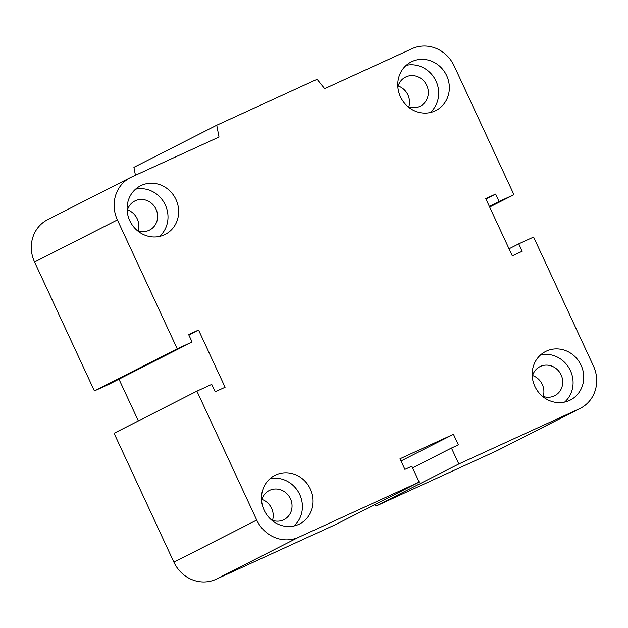 <?xml version="1.0" encoding="UTF-8"?>
<svg xmlns="http://www.w3.org/2000/svg" width="628" height="628" viewBox="0 0 628 628"><rect width="100%" height="100%" fill="white"/><g stroke="black" fill="none" stroke-linecap="round" stroke-linejoin="round"><path stroke-width="0.94" d="M127.178 210.984A16.304 15.205 -117 0 1 134.808 200.999A16.304 15.205 -117 0 1 155.752 208.637A16.304 15.205 -117 0 1 149.605 230.06A16.304 15.205 -117 0 1 137.03 230.35M138.113 230.774A16.304 15.205 63 0 0 137.202 218.78A16.304 15.205 63 0 0 127.476 209.862M397.854 87.104A16.304 15.205 -117 0 1 405.492 77.118A16.304 15.205 -117 0 1 426.436 84.756A16.304 15.205 -117 0 1 420.281 106.187A16.304 15.205 -117 0 1 407.705 106.477M408.789 106.893A16.304 15.205 63 0 0 407.886 94.899A16.304 15.205 63 0 0 398.16 85.981M532.261 376.651A16.304 15.205 -117 0 1 539.892 366.666A16.304 15.205 -117 0 1 560.835 374.304A16.304 15.205 -117 0 1 554.689 395.734A16.304 15.205 -117 0 1 542.113 396.025M543.196 396.441A16.304 15.205 63 0 0 542.286 384.446A16.304 15.205 63 0 0 532.56 375.528M261.578 500.532A16.304 15.205 -117 0 1 269.216 490.546A16.304 15.205 -117 0 1 290.16 498.185A16.304 15.205 -117 0 1 284.005 519.615A16.304 15.205 -117 0 1 271.429 519.905M272.513 520.322A16.304 15.205 63 0 0 271.61 508.327A16.304 15.205 63 0 0 261.884 499.409M310.381 489.079A27.255 25.41 -117 0 1 299.642 523.948A27.255 25.41 -117 0 1 264.631 511.184A27.255 25.41 -117 0 1 274.915 475.365A27.255 25.41 -117 0 1 310.381 489.079M293.951 525.981A27.255 25.41 63 0 0 299.713 494.503A27.255 25.41 63 0 0 269.938 478.756M581.065 365.206A27.255 25.41 -117 0 1 570.318 400.067A27.255 25.41 -117 0 1 535.315 387.303A27.255 25.41 -117 0 1 545.599 351.492A27.255 25.41 -117 0 1 581.065 365.206M564.627 402.101A27.255 25.41 63 0 0 570.397 370.622A27.255 25.41 63 0 0 540.622 354.875M446.657 75.65A27.255 25.41 -117 0 1 435.918 110.512A27.255 25.41 -117 0 1 400.907 97.756A27.255 25.41 -117 0 1 411.191 61.937A27.255 25.41 -117 0 1 446.657 75.65M430.227 112.553A27.255 25.41 63 0 0 435.989 81.075A27.255 25.41 63 0 0 406.214 65.328M175.981 199.531A27.255 25.41 -117 0 1 165.235 234.393A27.255 25.41 -117 0 1 130.232 221.637A27.255 25.41 -117 0 1 140.515 185.817A27.255 25.41 -117 0 1 175.981 199.531M159.543 236.426A27.255 25.41 63 0 0 165.313 204.956A27.255 25.41 63 0 0 135.538 189.209M216.746 125.223L219.007 137.03L131.535 177.065A33.096 30.851 63 0 0 130.467 177.575A33.096 30.851 63 0 0 117.405 219.918L177.229 348.799L192.089 342.001L188.643 334.591L198.55 330.053L225.099 387.264L215.2 391.794L211.754 384.375L196.902 391.173L256.726 520.062A33.096 30.851 63 0 0 298.716 537.23L419.206 482.092L411.827 466.204L404.895 469.375L399.981 458.778L453.455 434.309L458.369 444.899L451.438 448.07L458.817 463.966L579.299 408.82A33.096 30.851 63 0 0 580.366 408.31A33.096 30.851 63 0 0 593.429 365.967L533.596 237.078L518.744 243.876L522.19 251.294L512.283 255.824L485.734 198.621L495.633 194.091L499.079 201.51L513.932 194.711L454.107 65.822A33.096 30.851 63 0 0 412.117 48.654L324.637 88.681L317.069 79.309L216.746 125.223L133.913 167.338L135.436 175.275M513.932 194.711L489.644 207.059M177.229 348.799L94.404 390.922L109.256 384.124L192.089 342.001M198.55 330.053L188.832 334.999M196.902 391.173L114.068 433.289L173.893 562.178A33.096 30.851 63 0 0 215.883 579.346L336.373 524.207L419.206 482.092M458.817 463.966L375.984 506.082L496.465 450.935A33.096 30.851 63 0 0 497.533 450.425L580.366 408.31M451.438 448.07L412.58 467.829M453.455 434.309L400.994 460.976M118.967 379.179L138.356 420.941M518.744 243.876L509.033 248.821M130.467 177.575L47.634 219.69A33.096 30.851 63 0 0 34.571 262.033L94.404 390.922M495.633 194.091L485.923 199.029M499.079 201.51L489.361 206.447M375.23 504.449L375.984 506.082M117.405 219.918L34.571 262.033M579.299 408.82L496.465 450.935M256.726 520.062L173.893 562.178M298.716 537.23L215.883 579.346"/></g></svg>

